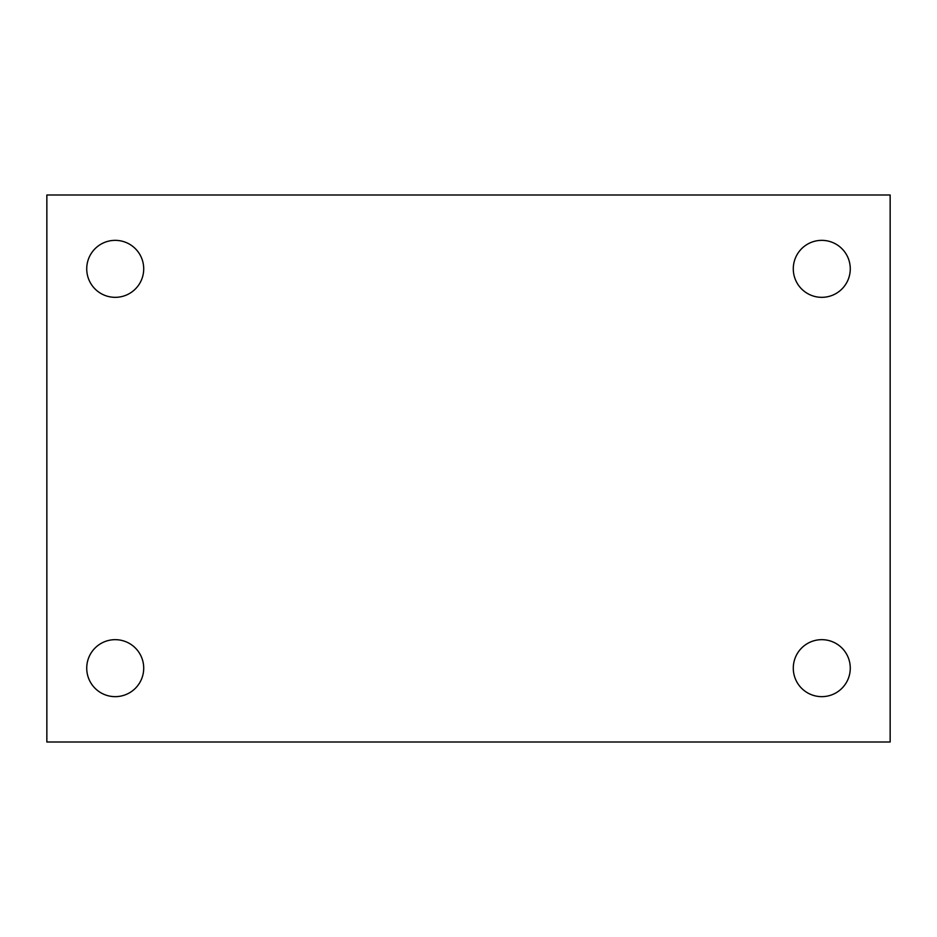<?xml version="1.0" encoding="UTF-8"?>
<svg xmlns="http://www.w3.org/2000/svg" width="937" height="937" viewBox="0 0 937 937"><rect width="100%" height="100%" fill="white"/><g stroke="black" fill="none" stroke-linecap="round" stroke-linejoin="round"><path stroke-width="1.41" d="M46.85 195.001L890.15 195.001L890.15 741.999L46.85 741.999L46.85 195.001M115.228 639.666A28.485 28.485 0 0 1 143.712 668.151A28.485 28.485 0 0 1 115.228 696.648A28.485 28.485 0 0 1 86.731 668.151A28.485 28.485 0 0 1 115.228 639.666M821.772 639.666A28.485 28.485 0 0 1 850.269 668.151A28.485 28.485 0 0 1 821.772 696.648A28.485 28.485 0 0 1 793.288 668.151A28.485 28.485 0 0 1 821.772 639.666M821.772 240.352A28.485 28.485 0 0 1 850.269 268.849A28.485 28.485 0 0 1 821.772 297.334A28.485 28.485 0 0 1 793.288 268.849A28.485 28.485 0 0 1 821.772 240.352M115.228 240.352A28.485 28.485 0 0 1 143.712 268.849A28.485 28.485 0 0 1 115.228 297.334A28.485 28.485 0 0 1 86.731 268.849A28.485 28.485 0 0 1 115.228 240.352"/></g></svg>
